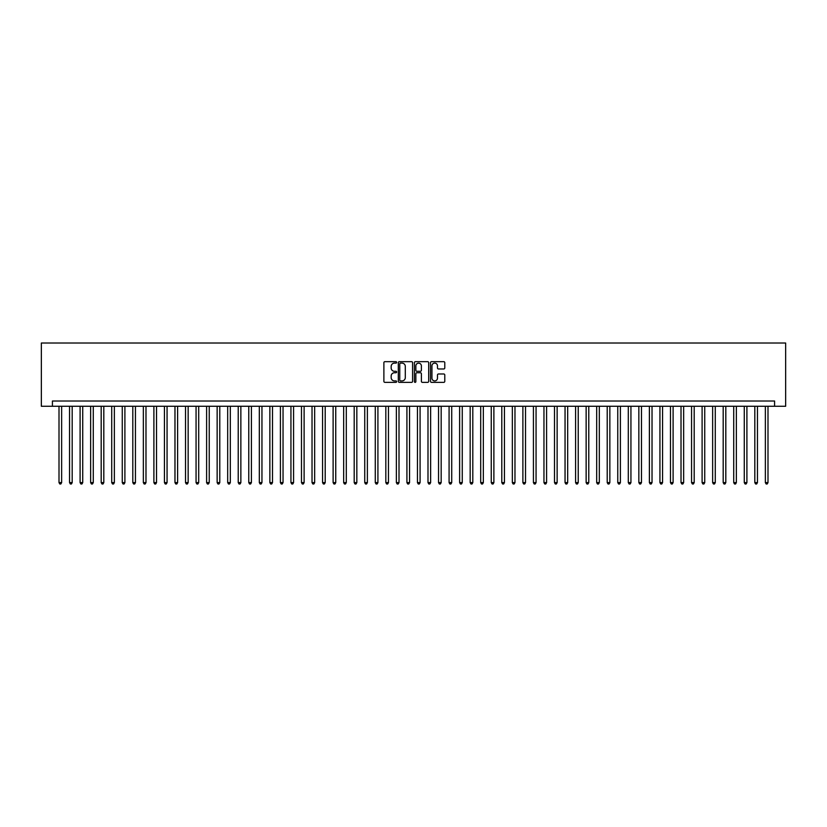 <?xml version="1.0" encoding="UTF-8"?>
<svg xmlns="http://www.w3.org/2000/svg" width="827" height="827" viewBox="0 0 827 827"><rect width="100%" height="100%" fill="white"/><g stroke="black" fill="none" stroke-linecap="round" stroke-linejoin="round"><path stroke-width="1.24" d="M396.629 362.391A0.724 0.724 0 0 0 395.906 361.668L384.917 361.668A1.034 1.034 0 0 0 383.883 362.702L383.883 381.33A1.034 1.034 0 0 0 384.917 382.363L395.906 382.363A0.724 0.724 0 0 0 396.629 381.64A0.724 0.724 0 0 0 395.906 380.916L394.489 380.916A3.308 3.308 0 0 1 391.171 377.608L391.171 376.047A3.308 3.308 0 0 1 394.489 372.739L395.906 372.739A0.724 0.724 0 0 0 396.629 372.016A0.724 0.724 0 0 0 395.906 371.292L394.489 371.292A3.308 3.308 0 0 1 391.171 367.984L391.171 366.423A3.308 3.308 0 0 1 394.489 363.115L395.906 363.115A0.724 0.724 0 0 0 396.629 362.391M443.748 368.966A1.034 1.034 0 0 0 444.781 367.932L444.781 362.702A1.034 1.034 0 0 0 443.748 361.668L431.529 361.668A1.034 1.034 0 0 0 430.495 362.702L430.495 381.33A1.034 1.034 0 0 0 431.529 382.363L443.748 382.363A1.034 1.034 0 0 0 444.781 381.33L444.781 375.013A1.034 1.034 0 0 0 443.748 373.98L438.517 373.98A1.034 1.034 0 0 0 437.483 375.013L437.483 378.146A2.77 2.77 0 0 1 434.713 380.916A2.77 2.77 0 0 1 431.942 378.146L431.942 365.885A2.77 2.77 0 0 1 434.713 363.115A2.77 2.77 0 0 1 437.483 365.885L437.483 367.932A1.034 1.034 0 0 0 438.517 368.966L443.748 368.966M774.579 406.274L785.65 406.274L785.65 343.019L41.35 343.019L41.35 406.274L774.579 406.274L774.579 401.012L52.421 401.012L52.421 406.274M412.59 362.702A1.034 1.034 0 0 0 411.557 361.668L399.348 361.668A1.034 1.034 0 0 0 398.314 362.702L398.314 381.33A1.034 1.034 0 0 0 399.348 382.363L411.557 382.363A1.034 1.034 0 0 0 412.59 381.33L412.59 362.702M415.443 361.668L427.652 361.668A1.034 1.034 0 0 1 428.686 362.702L428.686 381.33A1.034 1.034 0 0 1 427.652 382.363L422.421 382.363A1.034 1.034 0 0 1 421.388 381.33L421.388 373.773A1.034 1.034 0 0 0 420.354 372.739L416.891 372.739A1.034 1.034 0 0 0 415.857 373.773L415.857 381.64A0.724 0.724 0 0 1 415.133 382.363A0.724 0.724 0 0 1 414.41 381.64L414.41 362.702A1.034 1.034 0 0 1 415.443 361.668M400.485 363.115A0.724 0.724 0 0 0 399.761 363.839L399.761 380.193A0.724 0.724 0 0 0 400.485 380.916L401.984 380.916A3.308 3.308 0 0 0 405.302 377.608L405.302 366.423A3.308 3.308 0 0 0 401.984 363.115L400.485 363.115M421.388 365.937A2.77 2.77 0 0 0 418.627 363.167A2.77 2.77 0 0 0 415.857 365.937L415.857 370.258A1.034 1.034 0 0 0 416.891 371.292L420.354 371.292A1.034 1.034 0 0 0 421.388 370.258L421.388 365.937M59.006 406.274L59.006 482.606L61.643 482.606L61.643 406.274M61.643 482.606L60.857 483.981L59.802 483.981L59.006 482.606M69.551 406.274L69.551 482.606L72.187 482.606L72.187 406.274M72.187 482.606L71.401 483.981L70.347 483.981L69.551 482.606M80.095 406.274L80.095 482.606L82.731 482.606L82.731 406.274M82.731 482.606L81.935 483.981L80.881 483.981L80.095 482.606M90.639 406.274L90.639 482.606L93.275 482.606L93.275 406.274M93.275 482.606L92.479 483.981L91.425 483.981L90.639 482.606M101.183 406.274L101.183 482.606L103.809 482.606L103.809 406.274M103.809 482.606L103.024 483.981L101.969 483.981L101.183 482.606M111.717 406.274L111.717 482.606L114.353 482.606L114.353 406.274M114.353 482.606L113.568 483.981L112.513 483.981L111.717 482.606M122.262 406.274L122.262 482.606L124.898 482.606L124.898 406.274M124.898 482.606L124.112 483.981L123.058 483.981L122.262 482.606M132.806 406.274L132.806 482.606L135.442 482.606L135.442 406.274M135.442 482.606L134.646 483.981L133.602 483.981L132.806 482.606M143.35 406.274L143.35 482.606L145.986 482.606L145.986 406.274M145.986 482.606L145.19 483.981L144.136 483.981L143.35 482.606M153.894 406.274L153.894 482.606L156.53 482.606L156.53 406.274M156.53 482.606L155.734 483.981L154.68 483.981L153.894 482.606M164.439 406.274L164.439 482.606L167.064 482.606L167.064 406.274M167.064 482.606L166.279 483.981L165.224 483.981L164.439 482.606M174.973 406.274L174.973 482.606L177.609 482.606L177.609 406.274M177.609 482.606L176.823 483.981L175.769 483.981L174.973 482.606M185.517 406.274L185.517 482.606L188.153 482.606L188.153 406.274M188.153 482.606L187.367 483.981L186.313 483.981L185.517 482.606M196.061 406.274L196.061 482.606L198.697 482.606L198.697 406.274M198.697 482.606L197.901 483.981L196.847 483.981L196.061 482.606M206.605 406.274L206.605 482.606L209.241 482.606L209.241 406.274M209.241 482.606L208.445 483.981L207.391 483.981L206.605 482.606M217.15 406.274L217.15 482.606L219.786 482.606L219.786 406.274M219.786 482.606L218.99 483.981L217.935 483.981L217.15 482.606M227.683 406.274L227.683 482.606L230.32 482.606L230.32 406.274M230.32 482.606L229.534 483.981L228.479 483.981L227.683 482.606M238.228 406.274L238.228 482.606L240.864 482.606L240.864 406.274M240.864 482.606L240.078 483.981L239.024 483.981L238.228 482.606M248.772 406.274L248.772 482.606L251.408 482.606L251.408 406.274M251.408 482.606L250.622 483.981L249.568 483.981L248.772 482.606M259.316 406.274L259.316 482.606L261.952 482.606L261.952 406.274M261.952 482.606L261.156 483.981L260.102 483.981L259.316 482.606M269.86 406.274L269.86 482.606L272.497 482.606L272.497 406.274M272.497 482.606L271.701 483.981L270.646 483.981L269.86 482.606M280.405 406.274L280.405 482.606L283.041 482.606L283.041 406.274M283.041 482.606L282.245 483.981L281.19 483.981L280.405 482.606M290.939 406.274L290.939 482.606L293.575 482.606L293.575 406.274M293.575 482.606L292.789 483.981L291.735 483.981L290.939 482.606M301.483 406.274L301.483 482.606L304.119 482.606L304.119 406.274M304.119 482.606L303.333 483.981L302.279 483.981L301.483 482.606M312.027 406.274L312.027 482.606L314.663 482.606L314.663 406.274M314.663 482.606L313.878 483.981L312.823 483.981L312.027 482.606M322.571 406.274L322.571 482.606L325.207 482.606L325.207 406.274M325.207 482.606L324.411 483.981L323.357 483.981L322.571 482.606M333.116 406.274L333.116 482.606L335.752 482.606L335.752 406.274M335.752 482.606L334.956 483.981L333.901 483.981L333.116 482.606M343.66 406.274L343.66 482.606L346.296 482.606L346.296 406.274M346.296 482.606L345.5 483.981L344.445 483.981L343.66 482.606M354.194 406.274L354.194 482.606L356.83 482.606L356.83 406.274M356.83 482.606L356.044 483.981L354.99 483.981L354.194 482.606M364.738 406.274L364.738 482.606L367.374 482.606L367.374 406.274M367.374 482.606L366.588 483.981L365.534 483.981L364.738 482.606M375.282 406.274L375.282 482.606L377.918 482.606L377.918 406.274M377.918 482.606L377.133 483.981L376.078 483.981L375.282 482.606M385.827 406.274L385.827 482.606L388.463 482.606L388.463 406.274M388.463 482.606L387.667 483.981L386.612 483.981L385.827 482.606M396.371 406.274L396.371 482.606L399.007 482.606L399.007 406.274M399.007 482.606L398.211 483.981L397.156 483.981L396.371 482.606M406.915 406.274L406.915 482.606L409.551 482.606L409.551 406.274M409.551 482.606L408.755 483.981L407.701 483.981L406.915 482.606M417.449 406.274L417.449 482.606L420.085 482.606L420.085 406.274M420.085 482.606L419.299 483.981L418.245 483.981L417.449 482.606M427.993 406.274L427.993 482.606L430.629 482.606L430.629 406.274M430.629 482.606L429.844 483.981L428.789 483.981L427.993 482.606M438.537 406.274L438.537 482.606L441.173 482.606L441.173 406.274M441.173 482.606L440.388 483.981L439.333 483.981L438.537 482.606M449.082 406.274L449.082 482.606L451.718 482.606L451.718 406.274M451.718 482.606L450.922 483.981L449.867 483.981L449.082 482.606M459.626 406.274L459.626 482.606L462.262 482.606L462.262 406.274M462.262 482.606L461.466 483.981L460.412 483.981L459.626 482.606M470.17 406.274L470.17 482.606L472.806 482.606L472.806 406.274M472.806 482.606L472.01 483.981L470.956 483.981L470.17 482.606M480.704 406.274L480.704 482.606L483.34 482.606L483.34 406.274M483.34 482.606L482.554 483.981L481.5 483.981L480.704 482.606M491.248 406.274L491.248 482.606L493.884 482.606L493.884 406.274M493.884 482.606L493.099 483.981L492.044 483.981L491.248 482.606M501.793 406.274L501.793 482.606L504.429 482.606L504.429 406.274M504.429 482.606L503.643 483.981L502.589 483.981L501.793 482.606M512.337 406.274L512.337 482.606L514.973 482.606L514.973 406.274M514.973 482.606L514.177 483.981L513.122 483.981L512.337 482.606M522.881 406.274L522.881 482.606L525.517 482.606L525.517 406.274M525.517 482.606L524.721 483.981L523.667 483.981L522.881 482.606M533.425 406.274L533.425 482.606L536.061 482.606L536.061 406.274M536.061 482.606L535.265 483.981L534.211 483.981L533.425 482.606M543.959 406.274L543.959 482.606L546.595 482.606L546.595 406.274M546.595 482.606L545.81 483.981L544.755 483.981L543.959 482.606M554.503 406.274L554.503 482.606L557.14 482.606L557.14 406.274M557.14 482.606L556.354 483.981L555.299 483.981L554.503 482.606M565.048 406.274L565.048 482.606L567.684 482.606L567.684 406.274M567.684 482.606L566.898 483.981L565.844 483.981L565.048 482.606M575.592 406.274L575.592 482.606L578.228 482.606L578.228 406.274M578.228 482.606L577.432 483.981L576.378 483.981L575.592 482.606M586.136 406.274L586.136 482.606L588.772 482.606L588.772 406.274M588.772 482.606L587.976 483.981L586.922 483.981L586.136 482.606M596.681 406.274L596.681 482.606L599.317 482.606L599.317 406.274M599.317 482.606L598.521 483.981L597.466 483.981L596.681 482.606M607.214 406.274L607.214 482.606L609.85 482.606L609.85 406.274M609.85 482.606L609.065 483.981L608.01 483.981L607.214 482.606M617.759 406.274L617.759 482.606L620.395 482.606L620.395 406.274M620.395 482.606L619.609 483.981L618.555 483.981L617.759 482.606M628.303 406.274L628.303 482.606L630.939 482.606L630.939 406.274M630.939 482.606L630.153 483.981L629.099 483.981L628.303 482.606M638.847 406.274L638.847 482.606L641.483 482.606L641.483 406.274M641.483 482.606L640.687 483.981L639.633 483.981L638.847 482.606M649.391 406.274L649.391 482.606L652.027 482.606L652.027 406.274M652.027 482.606L651.231 483.981L650.177 483.981L649.391 482.606M659.936 406.274L659.936 482.606L662.561 482.606L662.561 406.274M662.561 482.606L661.776 483.981L660.721 483.981L659.936 482.606M670.47 406.274L670.47 482.606L673.106 482.606L673.106 406.274M673.106 482.606L672.32 483.981L671.266 483.981L670.47 482.606M681.014 406.274L681.014 482.606L683.65 482.606L683.65 406.274M683.65 482.606L682.864 483.981L681.81 483.981L681.014 482.606M691.558 406.274L691.558 482.606L694.194 482.606L694.194 406.274M694.194 482.606L693.398 483.981L692.354 483.981L691.558 482.606M702.102 406.274L702.102 482.606L704.738 482.606L704.738 406.274M704.738 482.606L703.942 483.981L702.888 483.981L702.102 482.606M712.647 406.274L712.647 482.606L715.283 482.606L715.283 406.274M715.283 482.606L714.487 483.981L713.432 483.981L712.647 482.606M723.191 406.274L723.191 482.606L725.817 482.606L725.817 406.274M725.817 482.606L725.031 483.981L723.976 483.981L723.191 482.606M733.725 406.274L733.725 482.606L736.361 482.606L736.361 406.274M736.361 482.606L735.575 483.981L734.521 483.981L733.725 482.606M744.269 406.274L744.269 482.606L746.905 482.606L746.905 406.274M746.905 482.606L746.119 483.981L745.065 483.981L744.269 482.606M754.813 406.274L754.813 482.606L757.449 482.606L757.449 406.274M757.449 482.606L756.653 483.981L755.599 483.981L754.813 482.606M765.357 406.274L765.357 482.606L767.994 482.606L767.994 406.274M767.994 482.606L767.198 483.981L766.143 483.981L765.357 482.606"/></g></svg>
